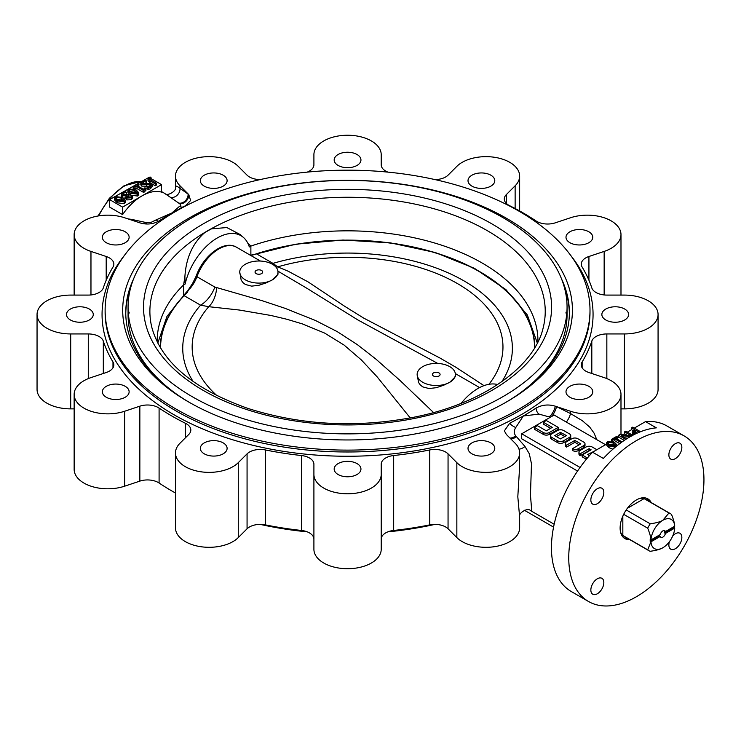 <?xml version="1.0" encoding="UTF-8"?>
<svg xmlns="http://www.w3.org/2000/svg" width="741" height="741" viewBox="0 0 741 741"><rect width="100%" height="100%" fill="white"/><g stroke="black" fill="none" stroke-linecap="round" stroke-linejoin="round"><path stroke-width="1.11" d="M188.566 401.937A224.856 129.814 0 0 0 506.557 401.937A224.856 129.814 0 0 0 506.557 218.345A224.856 129.814 0 0 0 188.566 218.345A224.856 129.814 0 0 0 188.566 401.937L188.566 401.937M505.473 402.558A221.791 128.054 0 0 0 569.357 312.637A221.791 128.054 0 0 0 561.65 279.181M133.473 279.181A221.791 128.054 0 0 0 125.766 312.637A221.791 128.054 0 0 0 189.65 402.558M564.911 436.56L560.826 434.198L556.259 436.56M566.291 435.486L560.344 432.327L554.777 435.625L560.344 438.922L566.291 435.764M550.433 435.625L550.433 437.496A4.205 2.427 0 0 0 551.665 439.218L557.612 442.646A4.205 2.427 0 0 0 563.558 442.646L569.505 439.218A4.205 2.427 0 0 0 570.737 437.496L570.737 435.625A4.205 2.427 0 0 0 569.505 433.911L563.558 430.475A4.205 2.427 0 0 0 557.612 430.475L551.665 433.911A4.205 2.427 0 0 0 550.433 435.625A4.205 2.427 0 0 0 551.665 437.338L557.612 440.775A4.205 2.427 0 0 0 563.558 440.775L569.505 437.338A4.205 2.427 0 0 0 570.737 435.625M572.617 448.675A4.113 2.371 0 0 0 578.425 448.675L583.778 445.582A4.205 2.427 0 0 0 585.01 443.868A4.205 2.427 0 0 0 583.778 442.145L577.832 438.718A4.205 2.427 0 0 0 571.885 438.718L566.532 441.803A4.113 2.371 0 0 0 565.327 443.489A4.113 2.371 0 0 0 566.532 445.165L574.859 440.432L580.805 443.868L572.543 448.638L572.617 450.547A4.113 2.371 0 0 0 578.425 450.547L583.778 447.462A4.205 2.427 0 0 0 585.01 445.739L585.01 443.868M572.543 448.638L572.617 450.547M574.859 440.432L574.859 442.303L579.184 444.804M566.596 445.202L566.596 447.073L574.859 442.303M565.327 443.489L565.327 445.36A4.113 2.371 0 0 0 566.532 447.036L566.596 447.073M552.258 427.381L546.312 430.817L537.382 425.667L534.409 427.381L543.338 432.531A4.205 2.427 0 0 0 549.285 432.531L558.205 427.381L546.312 420.517L543.338 422.231L552.258 427.381M543.338 422.231L543.338 424.102L550.637 428.317M558.205 427.381L558.205 429.252L549.285 434.411A4.205 2.427 0 0 1 543.338 434.411L534.409 429.252L534.409 427.381M589.984 455.02L589.225 455.456M593.893 451.426L587.724 454.455L588.9 455.409L589.919 455.094M596.866 449.704L592.105 446.962A4.205 2.427 0 0 0 586.159 446.962L580.147 450.426A4.113 2.371 0 0 0 578.943 452.112A4.113 2.371 0 0 0 580.147 453.788L589.132 448.675L591.114 449.824L582.194 454.974L582.194 456.845L586.159 459.133A4.205 2.427 0 0 0 586.372 459.244M582.194 454.974L586.159 457.262A4.205 2.427 0 0 0 587.576 457.799M589.132 448.675L589.493 450.76M580.212 453.825L580.212 455.696L589.132 450.547M578.943 452.112L578.943 453.983A4.113 2.371 0 0 0 580.147 455.659L580.212 455.696M615.225 446.249L613.446 444.998L608.37 444.044M613.446 443.127L608.37 442.164C607.601 443.285 608.185 444.267 610.121 445.109L615.308 446.202L615.873 445.443L613.446 443.127L613.446 444.998M607.824 442.905L608.37 442.164L608.37 443.878M615.225 447.203L609.056 445.832L606.434 443.007L607.527 441.562L614.548 442.423L617.318 445.313M612.9 449.194L609.056 447.712L606.434 444.887L606.434 443.007M609.056 445.832L609.056 447.712M621.153 442.581L614.511 438.746L612.603 439.848L611.658 439.293L616.614 436.43L617.568 436.977L615.558 438.135L622.051 441.886L623.913 440.645M617.568 436.977L617.188 439.07M619.726 443.637L614.511 440.617L612.835 441.59M614.511 438.746L614.511 440.617M612.603 439.848L612.603 441.497M611.658 439.293L611.658 441.173M625.774 439.404L618.624 435.273L619.995 434.476L631.814 436.069M630.23 436.69L621.208 435.486L626.877 438.7M631.851 436.051L624.533 431.864L625.691 431.197L632.786 435.291M627.516 435.458L624.533 433.735L622.644 434.828M624.533 431.864L624.533 433.735M627.655 438.218L625.571 437.94M624.265 440.404L618.624 437.144L617.568 437.755M618.624 435.273L618.624 437.144M637.316 433.077L635.713 432.151L634.305 432.994M639.168 432.272L635.713 430.28L633.638 432.086L634.453 433.087L636.334 433.522M634.704 430.864L634.704 432.735M635.713 430.28L635.713 432.151M633.157 430.678L631.499 429.715L627.312 432.133M634.685 434.319L632.166 432.225L634.768 429.734L631.499 427.844L631.499 429.715M631.499 427.844L632.657 427.168L640.539 431.725M633.342 433.781L633.342 435.004M632.805 435.282L632.166 432.225M123.358 201.311L121.58 200.061L116.504 199.097M121.58 198.19L116.504 197.226C115.744 198.347 116.318 199.329 118.254 200.172L123.441 201.265L124.006 200.505L121.58 198.19L121.58 200.061M115.957 197.967L116.504 197.226L116.504 198.931M125.451 200.376L125.451 202.247L124.331 203.719L117.189 202.765L114.568 199.95L114.568 198.069L115.661 196.624L122.682 197.486L125.451 200.376L124.331 201.848L124.331 203.719M124.331 201.848L117.189 200.894L117.189 202.765M117.189 200.894L114.568 198.069M125.201 191.632L126.359 192.299L123.719 193.068L122.728 194.235L123.367 195.078L128.026 194.235L128.971 194.781L127.091 196.439L127.711 197.217L130.657 197.106L131.694 195.744L132.639 196.291L131.314 197.819L126.822 198.051L125.868 196.847L126.433 195.781L122.274 195.791L121.228 194.401L122.765 192.521L125.201 191.632M126.359 192.299L126.359 194.17L123.432 195.115M123.719 193.068L123.719 194.939M128.971 194.781L128.971 196.652L127.878 197.31M128.295 195.179L128.295 197.05M132.639 196.291L132.639 198.162L131.314 199.69L126.822 199.922L125.868 198.718L125.868 196.847M131.314 197.819L131.314 199.69M126.822 198.051L126.822 199.922M125.868 197.866L123.673 198.116M122.274 195.791L122.274 197.263M121.367 196.81L121.228 194.401M136.659 193.633L134.871 192.382L129.805 191.428M134.871 190.511L129.805 189.548L129.258 190.289L131.555 192.493L136.733 193.596L137.298 192.827L134.871 190.511L134.871 192.382M129.805 189.548L129.805 191.261M138.743 192.697L138.743 194.568L137.622 196.05L130.49 195.096L127.86 192.271L127.86 190.4L128.953 188.946L135.983 189.816L138.743 192.697L137.622 194.17L137.622 196.05M137.622 194.17L130.49 193.216L130.49 195.096M130.49 193.216L127.86 190.4M134.038 187.232L133.093 186.676L138.048 183.814L138.993 184.361L136.992 185.519L143.485 189.27L144.903 187.779L145.958 188.39L143.745 190.641L135.936 186.13L134.038 187.232L134.038 188.881M133.093 186.676L133.185 188.612M138.993 184.361L138.613 186.463M145.958 188.39L145.958 190.261L143.745 192.512L135.936 188.001L134.26 188.974M143.745 190.641L143.745 192.512M135.936 186.13L135.936 188.001M145.143 180.119L146.412 180.85L143.337 181.74L142.818 183.527L151.238 183.638L152.109 184.805L150.497 186.741L148.367 187.705L147.098 186.973L149.645 186.139L150.191 184.37L141.753 184.25L140.809 183.036L142.522 181.119L145.143 180.119M150.655 184.981L150.191 184.37L150.191 185.759M142.281 182.86L142.818 183.527M146.412 180.85L146.412 182.721L143.198 183.694M143.337 181.74L143.337 183.611M152.109 184.805L152.109 186.676L150.497 188.612L148.367 189.576L147.098 188.844L147.098 186.973M150.497 186.741L150.497 188.612M148.367 187.705L148.367 189.576M150.191 186.241L141.753 186.121L140.809 184.907L140.809 183.036M146.598 184.416L146.598 186.287M141.753 184.25L141.753 186.121M149.951 179.378L149.951 177.923L150.895 180.026L156.407 183.212L155.249 183.879L149.756 180.711L147.987 178.692L150.025 176.96L151.025 177.544L149.45 178.581M149.756 180.711L149.756 182.582L147.987 180.563L147.987 178.692M151.025 177.544L151.025 179.415L149.951 179.794M156.407 183.212L156.407 185.083L155.249 185.75L149.756 182.582M155.249 183.879L155.249 185.75M338.1 474.518A13.384 7.725 0 0 0 352.688 476.194A13.384 7.725 0 0 0 360.95 469.053A13.384 7.725 0 0 0 347.566 461.328A13.384 7.725 0 0 0 334.182 469.053A13.384 7.725 0 0 0 338.1 474.518M471.943 453.816A13.384 7.725 0 0 0 486.522 455.493A13.384 7.725 0 0 0 494.784 448.351A13.384 7.725 0 0 0 481.4 440.626A13.384 7.725 0 0 0 468.016 448.351A13.384 7.725 0 0 0 471.943 453.816M569.922 397.25A13.384 7.725 0 0 0 584.501 398.927A13.384 7.725 0 0 0 592.763 391.785A13.384 7.725 0 0 0 579.379 384.06A13.384 7.725 0 0 0 565.994 391.785A13.384 7.725 0 0 0 569.922 397.25M605.777 319.973A13.384 7.725 0 0 0 620.365 321.65A13.384 7.725 0 0 0 628.627 314.508A13.384 7.725 0 0 0 615.243 306.783A13.384 7.725 0 0 0 601.859 314.508A13.384 7.725 0 0 0 605.777 319.973M569.922 242.705A13.384 7.725 0 0 0 584.501 244.382A13.384 7.725 0 0 0 592.763 237.24A13.384 7.725 0 0 0 579.379 229.515A13.384 7.725 0 0 0 565.994 237.24A13.384 7.725 0 0 0 569.922 242.705M565.994 312.174A13.384 7.725 0 0 0 567.06 315.194M471.943 186.139A13.384 7.725 0 0 0 486.522 187.806A13.384 7.725 0 0 0 494.784 180.674A13.384 7.725 0 0 0 481.4 172.94A13.384 7.725 0 0 0 468.016 180.674A13.384 7.725 0 0 0 471.943 186.139M338.1 165.428A13.384 7.725 0 0 0 352.688 167.105A13.384 7.725 0 0 0 360.95 159.963A13.384 7.725 0 0 0 347.566 152.238A13.384 7.725 0 0 0 334.182 159.963A13.384 7.725 0 0 0 338.1 165.428M204.257 186.139A13.384 7.725 0 0 0 218.845 187.806A13.384 7.725 0 0 0 227.107 180.674A13.384 7.725 0 0 0 213.723 172.94A13.384 7.725 0 0 0 200.339 180.674A13.384 7.725 0 0 0 204.257 186.139M106.278 242.705A13.384 7.725 0 0 0 120.866 244.382A13.384 7.725 0 0 0 129.129 237.24A13.384 7.725 0 0 0 115.744 229.515A13.384 7.725 0 0 0 102.36 237.24A13.384 7.725 0 0 0 106.278 242.705M128.063 315.194A13.384 7.725 0 0 0 129.129 312.174M70.414 319.973A13.384 7.725 0 0 0 85.002 321.65A13.384 7.725 0 0 0 93.264 314.508A13.384 7.725 0 0 0 79.88 306.783A13.384 7.725 0 0 0 66.495 314.508A13.384 7.725 0 0 0 70.414 319.973M106.278 397.25A13.384 7.725 0 0 0 120.866 398.927A13.384 7.725 0 0 0 129.129 391.785A13.384 7.725 0 0 0 115.744 384.06A13.384 7.725 0 0 0 102.36 391.785A13.384 7.725 0 0 0 106.278 397.25M204.257 453.816A13.384 7.725 0 0 0 218.845 455.493A13.384 7.725 0 0 0 227.107 448.351A13.384 7.725 0 0 0 213.723 440.626A13.384 7.725 0 0 0 200.339 448.351A13.384 7.725 0 0 0 204.257 453.816M597.348 488.699A9.179 5.298 120 0 0 591.346 496.785A9.179 5.298 120 0 0 592.754 504.139A9.179 5.298 120 0 0 599.83 501.676A9.179 5.298 120 0 0 603.832 492.441A9.179 5.298 120 0 0 601.933 488.245A9.179 5.298 120 0 0 597.348 488.699M675.357 443.655A9.179 5.298 120 0 0 669.364 451.741A9.179 5.298 120 0 0 670.762 459.096A9.179 5.298 120 0 0 675.357 458.642A9.179 5.298 120 0 0 681.35 450.556A9.179 5.298 120 0 0 679.942 443.201A9.179 5.298 120 0 0 675.357 443.655M669.401 541.699A9.179 5.298 120 0 0 668.864 544.978A9.179 5.298 120 0 0 670.762 549.174A9.179 5.298 120 0 0 679.942 543.875A9.179 5.298 120 0 0 679.942 533.279A9.179 5.298 120 0 0 675.357 533.733A9.179 5.298 120 0 0 672.782 535.836M597.348 578.777A9.179 5.298 120 0 0 591.346 586.863A9.179 5.298 120 0 0 592.754 594.217A9.179 5.298 120 0 0 601.933 588.919A9.179 5.298 120 0 0 601.933 578.323A9.179 5.298 120 0 0 597.348 578.777M524.971 446.471L529.278 453.714L531.482 463.755L530.454 495.053L531.695 510.225L531.38 510.892L530.5 510.586C527.573 507.039 517.663 513.633 519.645 517.042L517.811 496.748L519.478 469.303L519.645 452.936A33.651 19.433 0 0 0 515.134 443.229L506.344 434.439L504.362 430.873L509.623 423.324A7.651 3.196 -143.4 0 0 515.764 427.511C513.837 430.53 513.819 433.309 515.717 435.847A244.789 185.417 111.4 0 1 516.449 436.671L524.971 446.471A7.651 4.483 -37.3 0 1 518.996 449.139M516.449 436.671A7.651 4.668 -38.6 0 1 510.836 438.931M509.993 438.088A7.651 4.678 141 0 0 515.717 435.847M509.623 423.324L523.322 415.988A248.559 143.504 -0 0 0 536.03 408.078C542.097 404.771 548.507 404.141 555.278 406.179L556.491 406.587A7.651 2.408 -64.4 0 1 549.878 417.368L550.007 417.433M515.764 427.511L523.322 415.988L538.994 414.108A7.651 4.946 88.2 0 1 536.03 408.078M434.948 179.572A15.292 8.827 0 0 0 448.055 175.163L456.845 166.364A33.651 19.433 0 0 1 494.701 157.314A33.651 19.433 0 0 1 519.645 176.08A33.651 19.433 0 0 1 515.134 185.796L506.344 194.587A15.292 8.827 0 0 0 504.297 199.005A15.292 8.827 0 0 0 509.623 205.702A248.559 143.504 0 0 1 536.03 220.948A15.292 8.827 0 0 0 555.278 222.837L570.505 217.761A33.651 19.433 0 0 1 620.986 234.591A33.651 19.433 0 0 1 604.156 251.412L588.928 256.488A15.292 8.827 0 0 0 581.277 264.139A15.292 8.827 0 0 0 582.139 267.056A248.559 143.504 0 0 1 591.809 287.888A15.292 8.827 0 0 0 606.842 295.085L624.422 295.085A33.651 19.433 0 0 1 658.073 314.508A33.651 19.433 0 0 1 624.422 333.941L606.842 333.941A15.292 8.827 0 0 0 591.809 341.129A248.559 143.504 0 0 1 582.139 361.96A15.292 8.827 0 0 0 581.277 364.887A15.292 8.827 0 0 0 588.928 372.528L604.156 377.604A33.651 19.433 0 0 1 620.986 394.434A33.651 19.433 0 0 1 570.505 411.255L570.505 413.543L582.389 420.731L589.716 427.094L594.05 433.087L596.801 439.672M570.505 411.255L556.491 406.587L570.505 413.543A7.651 2.242 -62.8 0 1 566.328 422.083M549.878 417.368A244.789 32.271 -151 0 0 548.711 416.794A7.651 2.455 115.6 0 0 555.278 406.179M548.711 416.794L538.994 414.108M128.036 218.901L131.648 219.392A7.651 3.89 98.7 0 1 131.407 220.031M144.467 223.847A7.651 3.761 100.6 0 0 145.245 222.356L131.648 219.392M519.645 452.936A33.651 19.433 0 0 1 494.701 471.711A33.651 19.433 0 0 1 456.845 462.653L448.055 453.863A15.292 8.827 0 0 0 429.752 449.944A248.559 143.504 0 0 1 393.675 455.53A15.292 8.827 0 0 0 381.217 464.209L381.217 474.351A33.651 19.433 0 0 1 347.566 493.784A33.651 19.433 0 0 1 313.906 474.351L313.906 464.209A15.292 8.827 0 0 0 301.448 455.53A248.559 143.504 0 0 1 265.371 449.944A15.292 8.827 0 0 0 247.068 453.863L238.278 462.653A33.651 19.433 0 0 1 200.422 471.711A33.651 19.433 0 0 1 175.478 452.936A33.651 19.433 0 0 1 179.989 443.229L188.779 434.439A15.292 8.827 0 0 0 190.826 430.021A15.292 8.827 0 0 0 185.509 423.324A248.559 143.504 0 0 1 159.093 408.078A15.292 8.827 0 0 0 139.845 406.179L124.618 411.255A33.651 19.433 0 0 1 74.146 394.434A33.651 19.433 0 0 1 90.967 377.604L106.195 372.528A15.292 8.827 0 0 0 113.845 364.887A15.292 8.827 0 0 0 112.984 361.96A248.559 143.504 0 0 1 103.314 341.129A15.292 8.827 0 0 0 88.281 333.941L70.701 333.941A33.651 19.433 0 0 1 37.05 314.508A33.651 19.433 0 0 1 70.701 295.085L88.281 295.085A15.292 8.827 0 0 0 103.314 287.888A248.559 143.504 0 0 1 112.984 267.056A15.292 8.827 0 0 0 113.845 264.139A15.292 8.827 0 0 0 106.195 256.488L90.967 251.412A33.651 19.433 0 0 1 74.146 234.591A33.651 19.433 0 0 1 124.618 217.761L139.845 222.837C146.625 224.875 153.035 224.245 159.093 220.948A248.559 143.504 0 0 1 161.13 219.595L161.13 219.595A248.559 143.504 0 0 1 171.801 213.037L156.129 219.882A7.651 1.825 -128.3 0 0 158.574 221.281M145.245 222.356A244.789 210.777 108.9 0 1 146.422 222.633A7.651 3.77 -79 0 1 145.727 223.967M146.422 222.633L150.932 222.448L156.129 219.882M170.152 197.162L164.622 193.373C167.651 196.958 177.46 190.233 175.478 186.917L175.849 186.01L177.479 186.565L188.779 194.587A7.651 5.993 -53.3 0 1 179.405 203.58A244.789 6.91 -142.5 0 0 178.674 203.062L170.152 197.162A7.651 6.141 124.5 0 0 177.062 195.337A7.651 6.141 124.5 0 0 179.989 188.075L179.989 185.796L188.084 193.892A7.651 6.021 126.7 0 1 178.674 203.062M182.944 206.989A7.651 6.326 74.4 0 1 179.359 206.47C181.286 205.905 181.304 204.942 179.405 203.58M179.359 206.47L171.801 213.037L185.509 205.702L190.604 200.505L188.779 194.587M524.35 510.243L553.564 527.12M148.978 177.386L109.612 199.607L122.589 207.1L142.059 195.865A45.886 26.491 120 0 0 122.589 214.594L109.612 207.1L109.612 199.607M122.589 214.594L122.589 207.1M161.529 184.62L161.529 192.114A45.886 26.491 120 0 0 142.059 195.865L161.529 184.62L151.025 178.562M605.527 444.711L554.148 415.053L521.701 433.781L580.046 467.469M577.554 471.044L521.701 438.802L521.701 433.781M606.434 444.183L592.55 452.205L603.369 458.447A95.598 55.195 -60 0 1 629.859 436.903A95.598 55.195 -60 0 1 656.35 427.853L645.541 421.61L634.277 428.113M636.352 440.654A95.598 55.195 120 0 0 573.895 524.897A95.598 55.195 120 0 0 588.549 601.507A95.598 55.195 120 0 0 684.147 546.302A95.598 55.195 120 0 0 684.147 435.912A95.598 55.195 120 0 0 636.352 440.654M651.172 502.537A22.943 13.245 120 0 0 647.819 498.841A22.943 13.245 120 0 0 636.352 499.971A22.943 13.245 120 0 0 621.356 520.191A22.943 13.245 120 0 0 624.876 538.577A22.943 13.245 120 0 0 629.757 539.633M313.906 539.142A15.292 8.827 0 0 0 301.448 530.463A248.559 143.504 0 0 1 265.371 524.878A15.292 8.827 0 0 0 247.068 528.796L238.278 537.586A33.651 19.433 0 0 1 200.422 546.645A33.651 19.433 0 0 1 175.478 527.879L175.478 452.936M381.217 464.209L381.217 539.142A15.292 8.827 0 0 1 393.675 530.463A248.559 143.504 0 0 0 429.752 524.878A15.292 8.827 0 0 1 448.055 528.796L456.845 537.586A33.651 19.433 0 0 0 494.701 546.645A33.651 19.433 0 0 0 519.645 527.879L519.645 517.042M381.217 474.351L381.217 549.294A33.651 19.433 0 0 1 347.566 568.717A33.651 19.433 0 0 1 313.906 549.294L313.906 474.351M624.422 333.941L624.422 408.875A33.651 19.433 0 0 0 658.073 389.451L658.073 314.508M624.422 408.875L620.986 408.875M307.228 172.116A15.292 8.827 0 0 0 313.906 164.817L313.906 154.665A33.651 19.433 0 0 1 347.566 135.242A33.651 19.433 0 0 1 381.217 154.665L381.217 164.817A15.292 8.827 0 0 0 387.904 172.116M381.217 154.665L381.217 164.817M179.989 185.796A33.651 19.433 0 0 1 175.478 176.08A33.651 19.433 0 0 1 200.422 157.314A33.651 19.433 0 0 1 238.278 166.364L247.068 175.163A15.292 8.827 0 0 0 260.184 179.572M37.05 314.508L37.05 389.451A33.651 19.433 0 0 0 70.701 408.875L74.146 408.875M159.093 408.078L159.093 483.012A15.292 8.827 0 0 0 139.845 481.122L124.618 486.198A33.651 19.433 0 0 1 74.146 469.368L74.146 394.434M159.093 483.012A248.559 143.504 0 0 0 175.478 493.006M564.698 288.592A221.791 128.054 180 0 1 569.347 313.665M125.775 313.665A221.791 128.054 180 0 1 130.425 288.592M176.126 409.115A242.446 139.975 0 0 0 440.339 439.459A242.446 139.975 0 0 0 590.003 310.136A242.446 139.975 0 0 0 347.566 170.171A242.446 139.975 0 0 0 105.12 310.136A242.446 139.975 0 0 0 176.126 409.115M260.184 524.387A242.446 139.975 0 0 0 307.228 531.843M387.904 531.843A242.446 139.975 0 0 0 434.948 524.387M592.55 452.205A95.598 55.195 120 0 0 571.246 591.513L588.549 601.507M684.147 435.912L666.844 425.927A95.598 55.195 120 0 0 645.541 421.61M193.734 282.284L186.862 292.732A187.297 108.14 0 0 0 185.713 293.844A187.297 108.14 0 0 0 183.925 295.659A187.297 108.14 0 0 0 160.269 347.548M187.38 292.426L184.166 295.696A0.769 0.546 -136 0 0 183.925 295.659M410.236 417.943L377.123 376.836L361.321 359.913L344.093 345.074L324.549 333.042L302.319 323.882L286.832 319.251L270.974 315.481L239.334 310.034L208.74 306.691L200.579 305.172A22.943 13.245 120 0 0 214.871 287.063L196.939 276.708A2.297 0.537 -159.8 0 1 196.217 275.985C203.256 255.738 224.06 239.547 236.444 247.198A35.179 20.313 120 0 0 196.939 276.708A22.943 13.245 120 0 1 189.779 288.805L189.372 288.99M189.511 288.758L191.308 285.757M185.713 293.844L192.753 283.127L196.217 275.985M251.468 255.228L250.467 255.302M534.863 347.548A187.297 108.14 0 0 0 256.432 253.802A187.297 108.14 0 0 0 254.32 254.487A187.297 108.14 0 0 0 252.477 255.108M534.585 348.001A187.028 107.982 0 0 0 256.562 253.894L251.875 255.191M271.882 263.963A22.943 13.245 120 0 0 272.975 263.37L277.718 266.871L288.017 271.141L307.987 281.83L345.074 306.542L363.646 318.065L440.098 358.107L455.734 367.166L483.993 385.635M214.871 287.063L261.842 300.605L284.933 308.284L315.573 320.538L337.285 331.653L357.375 344.667L375.678 358.913L399.751 380.216L433.559 412.542M437.792 363.46L357.838 319.927L307.08 288.397L277.931 271.15M277.995 272.049L277.995 274.253L272.392 279.857L266.112 282.905L258.868 285.294L251.625 286.137L245.354 284.47L242.965 282.599L241.177 280.098L239.751 272.049A19.118 11.041 180 0 1 245.354 264.241A19.118 11.041 180 0 1 266.186 261.851A19.118 11.041 180 0 1 277.995 272.049A19.118 11.041 180 0 1 272.392 279.857A19.118 11.041 180 0 1 251.551 282.247A19.118 11.041 180 0 1 239.751 272.049M455.372 374.455L455.372 376.669L449.778 382.263L443.498 385.32L436.254 387.7L429.011 388.543L422.731 386.876L420.351 385.005L418.563 382.513L417.137 374.455A19.118 11.041 180 0 1 422.731 366.656A19.118 11.041 180 0 1 443.572 364.257A19.118 11.041 180 0 1 455.372 374.455A19.118 11.041 180 0 1 449.778 382.263A19.118 11.041 180 0 1 428.937 384.662A19.118 11.041 180 0 1 417.137 374.455M217.15 395.814A155.406 89.726 180 0 1 208.74 306.691A22.943 14.246 94.8 0 0 216.659 287.814M276.161 267.344A22.943 18.673 110.3 0 0 277.718 266.871A155.406 89.726 180 0 1 455.363 282.395A155.406 89.726 180 0 1 488.921 384.301M261.573 270.484A3.825 2.204 0 0 0 256.164 270.484A3.825 2.204 0 0 0 256.164 273.605A3.825 2.204 0 0 0 261.573 273.605A3.825 2.204 0 0 0 261.573 270.484M438.959 372.899A3.825 2.204 180 0 1 438.959 376.02A3.825 2.204 180 0 1 433.55 376.02A3.825 2.204 180 0 1 433.55 372.899A3.825 2.204 180 0 1 438.959 372.899M188.288 290.528L186.25 292.297M497.637 384.533A47.415 27.38 120 0 0 461.18 403.317M247.689 242.974L250.875 246.068L249.319 246.966A47.415 27.38 120 0 0 243.669 237.657L240.306 234.619L226.848 227.552L211.556 228.839A49.712 28.704 120 0 0 204.192 233.091C192.364 243.77 185.926 258.433 184.88 277.088L185.148 284.016L183.583 284.915L183.583 294.881M243.669 237.657A47.415 27.38 120 0 0 211.092 242.205A47.415 27.38 120 0 0 185.148 284.016M567.06 307.145A219.503 126.73 180 0 1 347.566 433.874A219.503 126.73 180 0 1 128.063 307.145A219.503 126.73 180 0 1 263.564 190.066A219.503 126.73 180 0 1 502.768 217.53A219.503 126.73 180 0 1 567.06 307.145L567.06 314.703A219.503 126.73 180 0 1 516.579 395.555M178.544 395.555A219.503 126.73 180 0 1 128.063 314.703L128.063 307.145M157.212 341.962A190.363 109.9 180 0 1 157.203 340.74A190.363 109.9 180 0 1 183.583 284.915L184.88 277.088M205.368 232.285L210.212 229.478M250.875 255.191L250.875 246.068A190.363 109.9 180 0 1 441.988 245.308A190.363 109.9 180 0 1 537.92 340.74A190.363 109.9 180 0 1 537.91 341.962M627.516 538.337A22.943 13.245 -60 0 1 623.811 537.836M646.643 498.285A22.943 13.245 -60 0 1 648.931 501.24M623.681 514.319L647.708 528.185A21.415 12.365 -60 0 1 650.237 523.804C656.211 522.979 660.416 521.794 662.852 520.275L668.975 512.985A21.415 12.365 -60 0 1 670.309 513.587A21.415 12.365 -60 0 1 671.503 514.449C673.569 519.543 674.643 523.461 674.718 526.184L665.427 531.584A3.825 2.204 120 0 0 664.76 530.695A3.825 2.204 120 0 0 662.852 530.889A3.825 2.204 120 0 0 660.268 534.557L650.978 539.92L650.19 539.504L650.19 541.375L650.978 541.801L660.268 536.438A3.825 2.204 120 0 0 660.935 537.318A3.825 2.204 120 0 0 665.427 533.455L674.718 528.092L673.986 526.638M626.21 509.938L650.237 523.804M650.922 539.92C650.848 537.197 649.774 533.279 647.708 528.185M622.829 516.162L622.829 535.456L647.708 549.822L650.922 541.801M674.718 528.092A16.83 9.716 -60 0 1 662.852 547.747L662.852 547.747C660.416 549.276 656.211 550.452 650.237 551.285A21.415 12.365 -60 0 1 648.894 550.683L624.024 536.317A21.415 12.365 120 0 1 622.829 535.456A21.415 12.365 -60 0 1 620.56 532.121M648.894 550.683A21.415 12.365 -60 0 1 647.708 549.822M650.978 539.92A16.83 9.716 -60 0 1 662.852 520.275A16.83 9.716 -60 0 1 674.718 526.221M670.309 513.587L645.439 499.23A21.415 12.365 120 0 0 644.096 498.628L668.975 512.985M640.067 498.332A21.415 12.365 -60 0 1 644.096 498.628L627.386 508.28M662.852 547.747L662.852 547.747A16.83 9.716 -60 0 1 650.978 541.801M650.19 541.375L659.509 535.993L660.268 536.438M659.509 535.993A3.825 2.204 -60 0 1 659.388 535.067M665.427 531.584L664.668 531.149A3.825 2.204 -60 0 1 664.668 533.02L673.986 527.638M664.668 533.02L665.427 533.455M140.938 181.526A45.886 26.491 120 0 0 124.757 185.871A45.886 26.491 120 0 0 98.785 215.872M124.414 255.413A245.503 141.744 0 0 0 173.968 414.738A245.503 141.744 0 0 0 487.745 430.873A245.503 141.744 0 0 0 570.709 255.413M105.12 310.136L105.12 312.017A242.446 139.975 0 0 0 176.126 410.986A242.446 139.975 0 0 0 440.339 441.33A242.446 139.975 0 0 0 590.003 312.017L590.003 310.136M560.826 432.327L560.826 434.198M560.344 432.327L560.344 434.198M557.612 440.775L557.612 442.646M551.665 437.338L551.665 439.218M569.505 437.338L569.505 439.218M563.558 440.775L563.558 442.646M566.532 445.165L566.532 447.036M583.778 445.582L583.778 447.462M578.425 448.675L578.425 450.547M549.285 432.531L549.285 434.411M543.338 432.531L543.338 434.411M593.189 451.297L593.189 451.825M586.159 457.262L586.159 459.133M580.147 453.788L580.147 455.659M630.6 435.365L630.6 435.865M301.448 455.53L301.448 530.463M393.675 455.53L393.675 530.463M429.752 449.944L429.752 524.878M448.055 453.863L448.055 528.796M456.845 462.653L456.845 537.586M582.139 361.96L582.139 367.805M591.809 341.129L591.809 373.492M606.842 333.941L606.842 378.605M588.928 256.488L588.928 280.237M604.156 251.412L604.156 294.946M506.344 194.587L506.344 203.423M515.134 185.796L515.134 208.517M106.195 256.488L106.195 280.237M90.967 251.412L90.967 294.946M88.281 333.941L88.281 378.605M103.314 341.129L103.314 373.492M70.701 333.941L70.701 408.875M112.984 361.96L112.984 367.805M139.845 406.179L139.845 481.122M124.618 411.255L124.618 486.198M185.509 423.324L185.509 437.709M247.068 453.863L247.068 528.796M265.371 449.944L265.371 524.878M238.278 462.653L238.278 537.586M193.206 381.606A164.826 95.163 0 0 1 200.579 305.172L184.166 295.696A187.028 107.982 0 0 0 160.538 348.001M501.916 381.606A164.826 95.163 0 0 0 457.447 277.31A164.826 95.163 0 0 0 272.975 263.37L256.432 253.802M491.839 223.847A204.044 117.8 180 0 1 400.372 420.925A204.044 117.8 180 0 1 150.479 276.652A204.044 117.8 180 0 1 491.839 223.847M487.337 230.692A197.671 114.123 180 0 1 543.181 327.809C534.418 366.638 482.984 403.65 414.414 417.118C356.532 428.224 300.939 425.288 247.633 408.319C193.484 389.025 161.584 362.182 151.942 327.809A197.671 114.123 180 0 1 207.786 230.692A197.671 114.123 180 0 1 487.337 230.692M98.016 216.001L109.39 198.255L123.988 185.796L141.068 181.443M620.986 394.434L620.986 434.606M620.986 234.591L620.986 295.085M519.645 176.08L519.645 210.953M175.478 176.08L175.478 186.917M74.146 234.591L74.146 295.085M164.622 193.373L161.529 191.586M530.5 510.586L554.166 524.248M254.32 254.487L250.338 255.219M236.444 247.198L260.424 261.045M455.307 373.566L479.594 387.58M537.336 343.111L527.333 314.962L505.871 289.574L474.509 268.372L435.217 252.496L390.433 242.863L342.963 240.038L295.77 244.197L251.838 255.089M157.796 343.111L166.947 316.426L186.426 292.13"/></g></svg>
